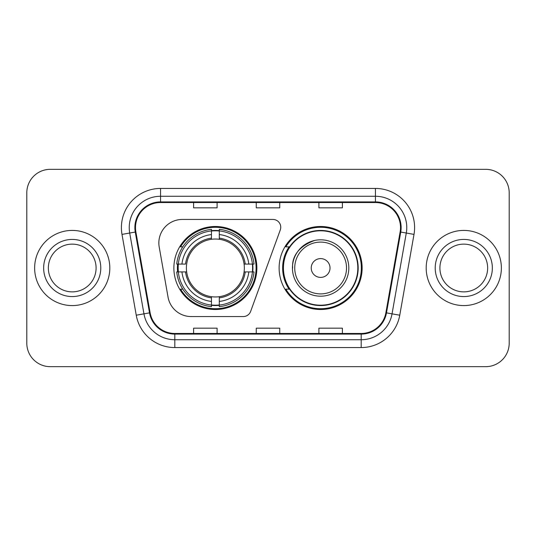 <?xml version="1.0" encoding="UTF-8"?>
<svg xmlns="http://www.w3.org/2000/svg" width="536" height="536" viewBox="0 0 536 536"><rect width="100%" height="100%" fill="white"/><g stroke="black" fill="none" stroke-linecap="round" stroke-linejoin="round"><path stroke-width="0.8" d="M158.85 242.942A23.49 23.49 0 0 0 159.205 247.022L168.043 297.138A23.49 23.49 0 0 0 191.178 316.555L243.277 316.555A7.832 7.832 0 0 0 250.64 311.403L280.281 229.957A7.832 7.832 0 0 0 272.925 219.445L182.34 219.445A23.49 23.49 0 0 0 158.85 242.942M279.122 268A41.507 41.507 0 0 0 320.629 309.507A41.507 41.507 0 0 0 362.128 268A41.507 41.507 0 0 0 320.629 226.494A41.507 41.507 0 0 0 279.122 268M173.872 268A41.507 41.507 0 0 0 215.371 309.507A41.507 41.507 0 0 0 256.878 268A41.507 41.507 0 0 0 215.371 226.494A41.507 41.507 0 0 0 173.872 268M177.597 271.913A37.982 37.982 0 0 1 177.597 264.087M289.072 289.145A37.982 37.982 0 0 1 289.072 246.855M26.8 192.819L26.8 343.181A23.49 23.49 0 0 0 50.29 366.671L485.71 366.671A23.49 23.49 0 0 0 509.2 343.181L509.2 192.819A23.49 23.49 0 0 0 485.71 169.329L50.29 169.329A23.49 23.49 0 0 0 26.8 192.819L26.8 343.181M34.632 268A37.587 37.587 0 0 0 72.219 305.587A37.587 37.587 0 0 0 109.813 268A37.587 37.587 0 0 0 72.219 230.413A37.587 37.587 0 0 0 34.632 268A37.587 37.587 0 0 0 72.219 305.587A37.587 37.587 0 0 0 109.813 268A37.587 37.587 0 0 0 72.219 230.413A37.587 37.587 0 0 0 34.632 268M426.187 268A37.587 37.587 0 0 0 463.781 305.587A37.587 37.587 0 0 0 501.368 268A37.587 37.587 0 0 0 463.781 230.413A37.587 37.587 0 0 0 426.187 268A37.587 37.587 0 0 0 463.781 305.587A37.587 37.587 0 0 0 501.368 268A37.587 37.587 0 0 0 463.781 230.413A37.587 37.587 0 0 0 426.187 268M135.494 227.592A25.058 25.058 0 0 1 160.559 202.534L375.441 202.534A25.058 25.058 0 0 1 400.124 231.941L385.873 312.763A25.058 25.058 0 0 1 361.19 333.466L174.81 333.466A25.058 25.058 0 0 1 150.127 312.763L135.876 231.941A25.058 25.058 0 0 1 135.494 227.592M134.871 227.592A25.688 25.688 0 0 0 135.26 232.055L149.511 312.87A25.688 25.688 0 0 0 174.81 334.096L361.19 334.096A25.688 25.688 0 0 0 386.49 312.87L400.74 232.055A25.688 25.688 0 0 0 375.441 201.905L160.559 201.905A25.688 25.688 0 0 0 134.871 227.592M121.994 234.393A39.155 39.155 0 0 1 160.559 188.438L375.441 188.438A39.155 39.155 0 0 1 414.006 234.393L399.755 315.208A39.155 39.155 0 0 1 361.19 347.562L174.81 347.562A39.155 39.155 0 0 1 136.245 315.208L121.994 234.393L129.705 233.033A31.323 31.323 0 0 1 160.559 196.27L375.441 196.27A31.323 31.323 0 0 1 406.295 233.033L392.044 313.848A31.323 31.323 0 0 1 361.19 339.73L174.81 339.73A31.323 31.323 0 0 1 143.956 313.848L129.705 233.033A31.323 31.323 0 0 1 129.23 227.592M485.71 169.329L50.29 169.329M50.29 366.671L485.71 366.671M509.2 343.181L509.2 192.819M256.255 202.534L256.255 207.834L279.745 207.834L279.745 202.534M193.603 202.534L193.603 207.834L217.1 207.834L217.1 202.534M318.9 202.534L318.9 207.834L342.397 207.834L342.397 202.534M279.745 333.466L279.745 328.166L256.255 328.166L256.255 333.466M217.1 333.466L217.1 328.166L193.603 328.166L193.603 333.466M342.397 333.466L342.397 328.166L318.9 328.166L318.9 333.466M96.091 268A23.872 23.872 0 0 0 72.219 244.128A23.872 23.872 0 0 0 48.354 268A23.872 23.872 0 0 0 72.219 291.872A23.872 23.872 0 0 0 96.091 268A23.872 23.872 0 0 1 72.219 291.872A23.872 23.872 0 0 1 48.354 268M244.081 271.913A28.978 28.978 0 0 0 219.291 239.291L219.291 238.131L219.291 239.291A28.978 28.978 0 0 0 186.662 271.913A28.978 28.978 0 0 0 244.081 271.913L245.24 271.913L244.081 271.913A28.978 28.978 0 0 1 219.291 296.71L219.291 301.446A33.674 33.674 0 0 0 248.818 271.913L254.017 271.913A38.84 38.84 0 0 1 219.291 306.646L219.291 305.071A37.279 37.279 0 0 0 252.443 271.913M178.381 271.913A37.198 37.198 0 0 1 178.381 264.087M219.291 231.009A37.198 37.198 0 0 0 211.459 231.009M252.369 264.087A37.198 37.198 0 0 1 252.369 271.913M254.017 264.087A38.84 38.84 0 0 0 219.291 229.354L219.291 230.929A37.279 37.279 0 0 1 252.443 264.087L254.017 264.087M176.733 271.913A38.84 38.84 0 0 0 211.459 306.646L211.459 305.071A37.279 37.279 0 0 1 178.307 271.913L176.733 271.913M252.443 264.087L248.818 264.087A33.674 33.674 0 0 0 219.291 234.554L219.291 230.929M219.291 305.071L219.291 301.446M178.307 271.913L181.932 271.913A33.674 33.674 0 0 0 211.459 301.446L211.459 305.071M219.291 234.554L219.291 238.131A30.123 30.123 0 0 1 245.24 264.087L248.818 264.087M248.818 271.913L245.24 271.913A30.123 30.123 0 0 1 219.291 297.869M211.459 301.446L211.459 296.71A28.978 28.978 0 0 1 186.662 271.913L181.932 271.913M244.081 264.087L245.24 264.087M219.291 304.991A37.198 37.198 0 0 1 211.459 304.991M211.459 229.354A38.84 38.84 0 0 0 176.733 264.087L178.307 264.087A37.279 37.279 0 0 1 211.459 230.929L211.459 229.354M211.459 230.929L211.459 234.554A33.674 33.674 0 0 0 181.932 264.087L178.307 264.087M211.459 239.291L211.459 234.554M181.932 264.087L185.51 264.087A30.123 30.123 0 0 1 211.459 238.131M211.459 296.71L211.459 297.869A30.123 30.123 0 0 1 185.51 271.913M182.789 246.855L180.572 246.855A40.723 40.723 0 0 1 256.094 268A40.723 40.723 0 0 1 180.572 289.145L182.789 289.145M314.525 240.476C287.115 250.788 293.708 270.151 292.435 268A28.194 28.194 0 0 0 320.629 296.194A28.194 28.194 0 0 0 348.815 268A28.194 28.194 0 0 0 320.629 239.806A28.194 28.194 0 0 0 292.435 268A28.194 28.194 0 0 0 320.629 296.194A28.194 28.194 0 0 0 348.815 268M330.022 268A9.4 9.4 0 0 0 320.629 258.6A9.4 9.4 0 0 0 311.228 268A9.4 9.4 0 0 0 320.629 277.4A9.4 9.4 0 0 0 330.022 268M357.82 268A37.198 37.198 0 0 0 320.629 230.802A37.198 37.198 0 0 0 283.43 268A37.198 37.198 0 0 0 320.629 305.198A37.198 37.198 0 0 0 357.82 268M361.344 268A40.723 40.723 0 0 1 285.822 289.145L289.594 289.145A37.547 37.547 0 0 0 358.175 268.087A37.547 37.547 0 0 0 289.594 246.855L285.822 246.855A40.723 40.723 0 0 1 361.344 268M487.646 268A23.872 23.872 0 0 0 463.781 244.128A23.872 23.872 0 0 0 439.909 268A23.872 23.872 0 0 0 463.781 291.872A23.872 23.872 0 0 0 487.646 268A23.872 23.872 0 0 1 463.781 291.872A23.872 23.872 0 0 1 439.909 268M375.441 188.438L375.441 201.905M129.705 233.033L135.26 232.055M174.81 347.562L174.81 334.096M361.19 334.096L361.19 347.562M386.49 312.87L399.755 315.208M136.245 315.208L149.511 312.87M400.74 232.055L414.006 234.393M160.559 188.438L160.559 201.905M100.788 268A28.569 28.569 0 0 0 72.219 239.431A28.569 28.569 0 0 0 43.651 268A28.569 28.569 0 0 0 72.219 296.569A28.569 28.569 0 0 0 100.788 268M252.717 271.913A37.547 37.547 0 0 0 252.717 264.087M219.291 230.654A37.547 37.547 0 0 0 211.459 230.654M211.459 305.346A37.547 37.547 0 0 0 219.291 305.346M346.524 268A25.896 25.896 0 0 0 320.629 242.105A25.896 25.896 0 0 0 294.726 268A25.896 25.896 0 0 0 320.629 293.896A25.896 25.896 0 0 0 346.524 268M492.35 268A28.569 28.569 0 0 0 463.781 239.431A28.569 28.569 0 0 0 435.212 268A28.569 28.569 0 0 0 463.781 296.569A28.569 28.569 0 0 0 492.35 268"/></g></svg>
